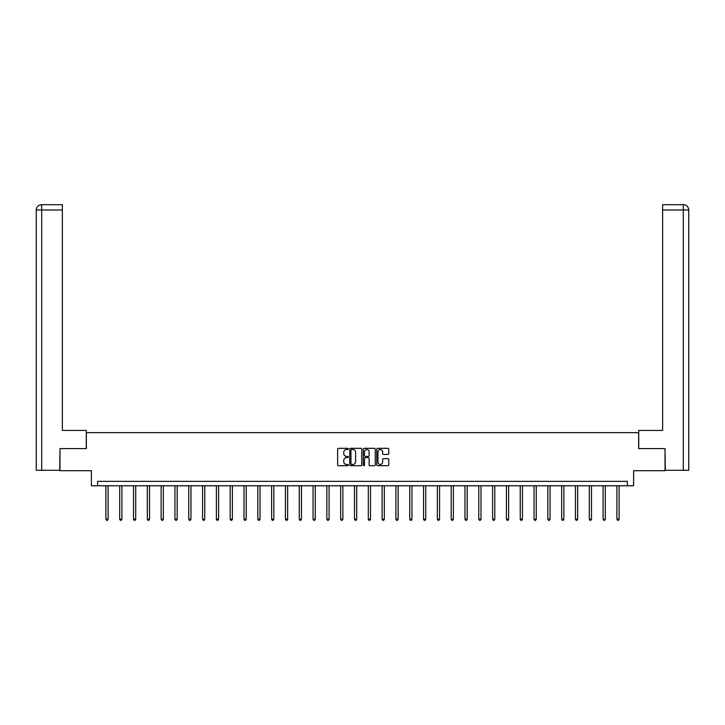 <?xml version="1.0" encoding="UTF-8"?>
<svg xmlns="http://www.w3.org/2000/svg" width="725" height="725" viewBox="0 0 725 725"><rect width="100%" height="100%" fill="white"/><g stroke="black" fill="none" stroke-linecap="round" stroke-linejoin="round"><path stroke-width="1.09" d="M348.335 448.92A0.607 0.607 0 0 0 347.728 448.313L338.493 448.313A0.87 0.87 0 0 0 337.623 449.183L337.623 464.825A0.87 0.87 0 0 0 338.493 465.695L347.728 465.695A0.607 0.607 0 0 0 348.335 465.088A0.607 0.607 0 0 0 347.728 464.471L346.532 464.471A2.782 2.782 0 0 1 343.75 461.698L343.75 460.393A2.782 2.782 0 0 1 346.532 457.611L347.728 457.611A0.607 0.607 0 0 0 348.335 457.004A0.607 0.607 0 0 0 347.728 456.397L346.532 456.397A2.782 2.782 0 0 1 343.75 453.614L343.75 452.309A2.782 2.782 0 0 1 346.532 449.527L347.728 449.527A0.607 0.607 0 0 0 348.335 448.92M387.893 454.439A0.87 0.87 0 0 0 388.763 453.569L388.763 449.183A0.87 0.87 0 0 0 387.893 448.313L377.643 448.313A0.87 0.87 0 0 0 376.773 449.183L376.773 464.825A0.87 0.87 0 0 0 377.643 465.695L387.893 465.695A0.87 0.87 0 0 0 388.763 464.825L388.763 459.523A0.87 0.87 0 0 0 387.893 458.653L383.507 458.653A0.87 0.87 0 0 0 382.637 459.523L382.637 462.151A2.329 2.329 0 0 1 380.317 464.471A2.329 2.329 0 0 1 377.988 462.151L377.988 451.856A2.329 2.329 0 0 1 380.317 449.527A2.329 2.329 0 0 1 382.637 451.856L382.637 453.569A0.87 0.87 0 0 0 383.507 454.439L387.893 454.439M627.397 485.777L633.596 485.777L633.596 470.724L665.024 470.724L665.024 448.594L638.643 448.594L638.643 432.653L86.357 432.653L86.357 448.594L59.976 448.594L59.976 470.724L91.404 470.724L91.404 485.777L627.397 485.777L627.397 481.346L97.603 481.346L97.603 485.777M361.739 449.183A0.87 0.87 0 0 0 360.869 448.313L350.619 448.313A0.87 0.87 0 0 0 349.749 449.183L349.749 464.825A0.87 0.87 0 0 0 350.619 465.695L360.869 465.695A0.87 0.87 0 0 0 361.739 464.825L361.739 449.183M364.131 448.313L374.381 448.313A0.87 0.87 0 0 1 375.251 449.183L375.251 464.825A0.87 0.87 0 0 1 374.381 465.695L369.995 465.695A0.87 0.87 0 0 1 369.125 464.825L369.125 458.481A0.87 0.87 0 0 0 368.255 457.611L365.346 457.611A0.87 0.87 0 0 0 364.476 458.481L364.476 465.088A0.607 0.607 0 0 1 363.868 465.695A0.607 0.607 0 0 1 363.261 465.088L363.261 449.183A0.87 0.87 0 0 1 364.131 448.313M351.571 449.527A0.607 0.607 0 0 0 350.963 450.134L350.963 463.864A0.607 0.607 0 0 0 351.571 464.471L352.83 464.471A2.782 2.782 0 0 0 355.612 461.698L355.612 452.309A2.782 2.782 0 0 0 352.83 449.527L351.571 449.527M369.125 451.892A2.329 2.329 0 0 0 366.805 449.572A2.329 2.329 0 0 0 364.476 451.892L364.476 455.527A0.87 0.87 0 0 0 365.346 456.397L368.255 456.397A0.87 0.87 0 0 0 369.125 455.527L369.125 451.892M105.886 485.777L105.886 519.173L108.097 519.173L108.097 485.777M108.097 519.173L107.436 520.323L106.548 520.323L105.886 519.173M86.275 448.594L86.275 430.442L62.368 430.442L62.368 209.987L41.697 209.987L41.697 470.28L59.713 470.28L59.976 448.594M41.697 470.28L36.25 470.28L36.25 209.987C36.567 206.761 38.334 204.994 41.552 204.677L62.368 204.677L62.368 209.987M42.893 204.677L62.368 204.677M36.25 209.987L41.697 209.987L41.57 204.677C38.334 204.994 36.558 206.77 36.25 209.987L36.25 417.165M638.725 448.594L638.725 430.442L662.632 430.442L662.632 204.677L683.43 204.677L662.632 204.677M688.75 470.28L688.75 417.165L688.75 470.28L665.287 470.28L665.024 448.594M682.107 204.677L683.303 204.677L683.303 209.987L662.632 209.987M683.303 470.28L683.303 209.987L688.75 209.987L688.75 417.165L688.75 209.987C688.433 206.761 686.666 204.994 683.448 204.677M119.698 485.777L119.698 519.173L121.909 519.173L121.909 485.777M121.909 519.173L121.247 520.323L120.359 520.323L119.698 519.173M133.509 485.777L133.509 519.173L135.72 519.173L135.72 485.777M135.72 519.173L135.058 520.323L134.17 520.323L133.509 519.173M147.32 485.777L147.32 519.173L149.531 519.173L149.531 485.777M149.531 519.173L148.87 520.323L147.982 520.323L147.32 519.173M161.131 485.777L161.131 519.173L163.343 519.173L163.343 485.777M163.343 519.173L162.681 520.323L161.793 520.323L161.131 519.173M174.942 485.777L174.942 519.173L177.154 519.173L177.154 485.777M177.154 519.173L176.492 520.323L175.604 520.323L174.942 519.173M188.754 485.777L188.754 519.173L190.965 519.173L190.965 485.777M190.965 519.173L190.303 520.323L189.415 520.323L188.754 519.173M202.565 485.777L202.565 519.173L204.776 519.173L204.776 485.777M204.776 519.173L204.115 520.323L203.227 520.323L202.565 519.173M216.376 485.777L216.376 519.173L218.587 519.173L218.587 485.777M218.587 519.173L217.926 520.323L217.038 520.323L216.376 519.173M230.188 485.777L230.188 519.173L232.399 519.173L232.399 485.777M232.399 519.173L231.737 520.323L230.849 520.323L230.188 519.173M243.999 485.777L243.999 519.173L246.21 519.173L246.21 485.777M246.21 519.173L245.548 520.323L244.66 520.323L243.999 519.173M257.81 485.777L257.81 519.173L260.021 519.173L260.021 485.777M260.021 519.173L259.36 520.323L258.472 520.323L257.81 519.173M271.621 485.777L271.621 519.173L273.833 519.173L273.833 485.777M273.833 519.173L273.171 520.323L272.283 520.323L271.621 519.173M285.433 485.777L285.433 519.173L287.644 519.173L287.644 485.777M287.644 519.173L286.982 520.323L286.094 520.323L285.433 519.173M299.244 485.777L299.244 519.173L301.455 519.173L301.455 485.777M301.455 519.173L300.793 520.323L299.905 520.323L299.244 519.173M313.055 485.777L313.055 519.173L315.266 519.173L315.266 485.777M315.266 519.173L314.605 520.323L313.717 520.323L313.055 519.173M326.866 485.777L326.866 519.173L329.077 519.173L329.077 485.777M329.077 519.173L328.416 520.323L327.528 520.323L326.866 519.173M340.678 485.777L340.678 519.173L342.889 519.173L342.889 485.777M342.889 519.173L342.227 520.323L341.339 520.323L340.678 519.173M354.489 485.777L354.489 519.173L356.7 519.173L356.7 485.777M356.7 519.173L356.038 520.323L355.15 520.323L354.489 519.173M368.3 485.777L368.3 519.173L370.511 519.173L370.511 485.777M370.511 519.173L369.85 520.323L368.962 520.323L368.3 519.173M382.111 485.777L382.111 519.173L384.322 519.173L384.322 485.777M384.322 519.173L383.661 520.323L382.773 520.323L382.111 519.173M395.923 485.777L395.923 519.173L398.134 519.173L398.134 485.777M398.134 519.173L397.472 520.323L396.584 520.323L395.923 519.173M409.734 485.777L409.734 519.173L411.945 519.173L411.945 485.777M411.945 519.173L411.283 520.323L410.395 520.323L409.734 519.173M423.545 485.777L423.545 519.173L425.756 519.173L425.756 485.777M425.756 519.173L425.095 520.323L424.207 520.323L423.545 519.173M437.356 485.777L437.356 519.173L439.567 519.173L439.567 485.777M439.567 519.173L438.906 520.323L438.018 520.323L437.356 519.173M451.167 485.777L451.167 519.173L453.379 519.173L453.379 485.777M453.379 519.173L452.717 520.323L451.829 520.323L451.167 519.173M464.979 485.777L464.979 519.173L467.19 519.173L467.19 485.777M467.19 519.173L466.528 520.323L465.64 520.323L464.979 519.173M478.79 485.777L478.79 519.173L481.001 519.173L481.001 485.777M481.001 519.173L480.34 520.323L479.452 520.323L478.79 519.173M492.601 485.777L492.601 519.173L494.812 519.173L494.812 485.777M494.812 519.173L494.151 520.323L493.263 520.323L492.601 519.173M506.412 485.777L506.412 519.173L508.624 519.173L508.624 485.777M508.624 519.173L507.962 520.323L507.074 520.323L506.412 519.173M520.224 485.777L520.224 519.173L522.435 519.173L522.435 485.777M522.435 519.173L521.773 520.323L520.885 520.323L520.224 519.173M534.035 485.777L534.035 519.173L536.246 519.173L536.246 485.777M536.246 519.173L535.585 520.323L534.697 520.323L534.035 519.173M547.846 485.777L547.846 519.173L550.058 519.173L550.058 485.777M550.058 519.173L549.396 520.323L548.508 520.323L547.846 519.173M561.658 485.777L561.658 519.173L563.869 519.173L563.869 485.777M563.869 519.173L563.207 520.323L562.319 520.323L561.658 519.173M575.469 485.777L575.469 519.173L577.68 519.173L577.68 485.777M577.68 519.173L577.018 520.323L576.13 520.323L575.469 519.173M589.28 485.777L589.28 519.173L591.491 519.173L591.491 485.777M591.491 519.173L590.83 520.323L589.942 520.323L589.28 519.173M603.091 485.777L603.091 519.173L605.303 519.173L605.303 485.777M605.303 519.173L604.641 520.323L603.753 520.323L603.091 519.173M616.903 485.777L616.903 519.173L619.114 519.173L619.114 485.777M619.114 519.173L618.452 520.323L617.564 520.323L616.903 519.173"/></g></svg>

